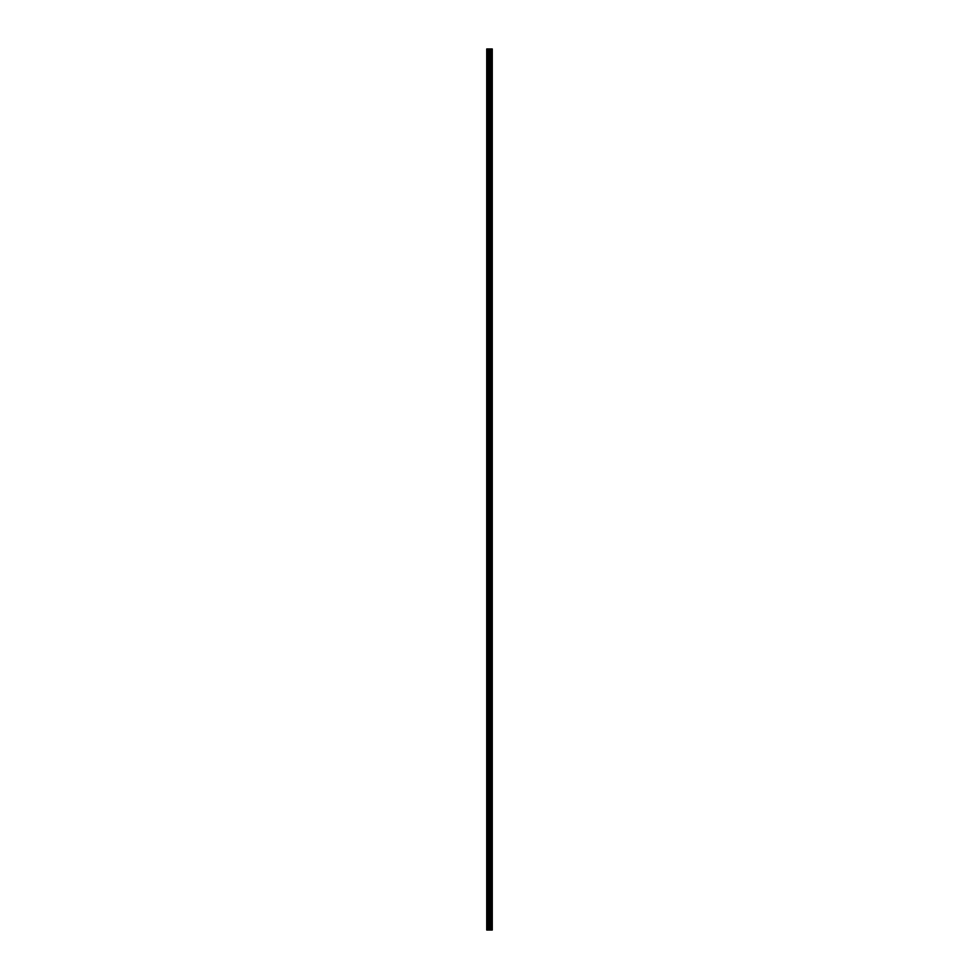 <?xml version="1.0" encoding="UTF-8"?>
<svg xmlns="http://www.w3.org/2000/svg" width="979" height="979" viewBox="0 0 979 979"><rect width="100%" height="100%" fill="white"/><g stroke="black" fill="none" stroke-linecap="round" stroke-linejoin="round"><path stroke-width="1.47" d="M489.17 930.05L492.266 930.05L492.266 48.95L486.734 48.95L486.734 930.05L489.17 930.05L489.17 48.95M490.149 930.05L490.149 48.95M490.063 930.05L490.063 48.95M487.101 930.05L487.101 48.95M492.217 930.05L492.217 48.95M491.947 930.05L491.947 48.95M491.862 930.05L491.862 48.95M491.336 930.05L491.336 48.95M491.177 930.05L491.177 48.95M490.834 930.05L490.834 48.95M490.687 930.05L490.687 48.95M489.928 930.05L489.928 48.95M489.708 930.05L489.708 48.95M489.378 930.05L489.378 48.95M488.448 930.05L488.448 48.95M488.019 930.05L488.019 48.95"/></g></svg>
